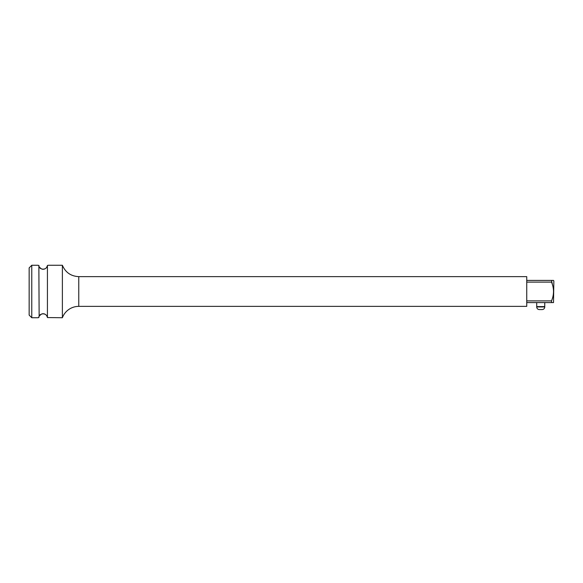 <?xml version="1.0" encoding="UTF-8"?>
<svg xmlns="http://www.w3.org/2000/svg" width="583" height="583" viewBox="0 0 583 583"><rect width="100%" height="100%" fill="white"/><g stroke="black" fill="none" stroke-linecap="round" stroke-linejoin="round"><path stroke-width="0.87" d="M553.515 280.423L551.525 280.423L553.515 280.423L553.85 281.006L553.515 302.577L526.74 302.577M526.74 280.423L551.525 280.423L552.524 285.094M551.525 302.577L551.525 300.886C554.171 294.634 554.171 288.374 551.525 282.114L526.74 282.114M553.493 292.375L553.362 293.949M551.525 300.886L526.74 300.886M526.74 276.634L526.74 306.366L78.763 306.366A17.49 17.49 180 0 0 62.381 317.735L62.381 265.265C65.478 272.458 70.944 276.247 78.763 276.634L526.74 276.634M39.141 266.387L38.857 265.447C38.558 269.608 46.458 271.095 47.427 265.44L48.389 265.265L47.427 265.44L47.427 317.56L62.381 317.735M38.121 317.691L38.857 317.56C38.551 313.421 46.407 311.876 47.427 317.56M31.774 265.265L29.15 267.889L29.15 315.111L31.774 317.735L31.774 265.265L37.895 265.265L38.857 265.44L39.141 316.62M47.15 316.635L46.582 315.585M44.767 314.004L42.748 313.647M41.531 313.997L39.717 315.571M39.71 267.422L41.524 268.996M42.712 269.353L44.782 268.989M46.589 267.4L47.15 266.365M544.755 306.95L544.755 302.577L544.755 306.6L536.71 306.6L536.71 302.577L536.71 306.95A2.623 2.623 -90 0 0 539.333 309.573L542.132 309.573A2.623 2.623 90 0 0 544.755 306.95L536.71 306.95M78.763 276.634L78.763 306.366M31.774 317.735L37.895 317.735M48.389 265.265L62.381 265.265"/></g></svg>
